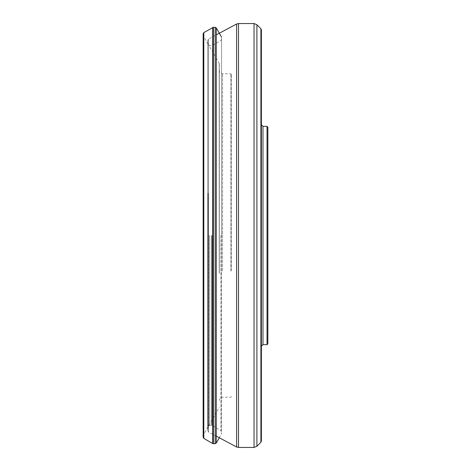 <?xml version="1.0" encoding="UTF-8"?>
<svg xmlns="http://www.w3.org/2000/svg" width="471" height="471" viewBox="0 0 471 471"><rect width="100%" height="100%" fill="white"/><g stroke="black" fill="none" stroke-linecap="round" stroke-linejoin="round"><path stroke-width="0.35" stroke-dasharray="2.35 1.77" d="M231.455 270.913L231.455 74.43L231.455 270.913M219.327 271.761L219.327 70.55L219.327 271.761M219.327 273.292L219.327 63.609L219.327 273.292M261.376 441.121L261.376 29.879M261.376 211.143L261.376 346.273L261.376 211.143M267.033 126.34L267.033 344.66M267.846 343.848L267.846 127.152M221.588 235.5L221.588 37.503L221.588 235.5M203.154 33.729L203.154 437.271M203.154 235.5L203.154 35.513L203.154 235.5M230.808 271.055L230.808 73.782L230.808 271.055M222.565 271.055L222.565 73.782L222.565 271.055M219.215 273.38L219.215 63.196L219.215 273.38M208.076 193.44L208.076 426.82L208.076 193.44M207.858 193.275L207.858 427.574L207.858 193.275M216.266 436.152L208.588 432.066L208.588 38.934L208.588 432.066L207.729 430.641L207.729 40.359L207.729 430.641L208.076 426.82L219.327 407.391M236.613 24.021L236.613 446.979M254.04 23.55L254.04 447.45M238.509 447.45L238.509 23.55M256.901 446.267L256.901 24.733M260.899 28.737L260.899 442.263M262.995 344.66L262.995 126.34M209.601 235.5L209.601 425.278L209.601 235.5M208.476 235.5L208.476 425.925L208.476 235.5M211.379 235.5L211.379 425.278L211.379 235.5M212.027 235.5L212.027 425.448L212.027 235.5M220.94 235.5L220.94 430.6L220.94 235.5M221.417 235.5L221.417 434.144L221.417 235.5M216.266 27.936L216.266 443.064M215.147 27.289L215.147 443.711M213.369 27.289L213.369 443.711M212.721 27.465L212.721 443.535M203.802 32.611L203.802 438.389M203.331 235.5L203.331 434.845L203.331 235.5M231.455 74.43L230.808 73.782L222.565 73.782C220.599 73.594 219.521 72.516 219.327 70.55M231.455 396.57L230.808 397.218L222.565 397.218C220.599 397.406 219.521 398.484 219.327 400.45M219.327 63.609L207.858 43.426L207.729 40.359L208.588 38.934L216.266 34.848M221.588 431.719L220.94 430.6L212.027 425.448L209.601 425.278L208.476 425.925L203.154 435.487M221.588 39.281L220.94 40.4L212.027 45.552L209.601 45.722L208.476 45.075L203.154 35.513M219.321 437.777L221.588 433.497M221.417 36.856L221.588 37.503"/><path stroke-width="0.71" d="M260.899 28.737L261.376 29.879L261.376 441.121L260.899 442.263L260.899 28.737L256.901 24.733L256.901 446.267L254.04 447.45L254.04 23.55L238.509 23.55L238.509 447.45L236.613 446.979L236.613 24.021L216.266 34.848M267.033 126.34L267.846 127.152L267.846 343.848L267.033 344.66L267.033 126.34L262.995 126.34L262.995 344.66L261.376 346.273M203.802 32.611L203.802 438.389L203.154 437.271L203.154 33.729L203.802 32.611L213.369 27.289L213.369 443.711L215.147 443.711L215.147 27.289L216.266 27.936L216.266 443.064L219.321 437.777M203.802 438.389L212.721 443.535L212.721 27.465M216.266 436.152L236.613 446.979M254.04 447.45L238.509 447.45M238.509 23.55L236.613 24.021M260.899 442.263L256.901 446.267M267.033 344.66L262.995 344.66M262.995 126.34L261.376 124.727M256.901 24.733L254.04 23.55M221.417 36.856L216.266 27.936M215.147 443.711L216.266 443.064M215.147 27.289L213.369 27.289M212.721 443.535L213.369 443.711"/></g></svg>
